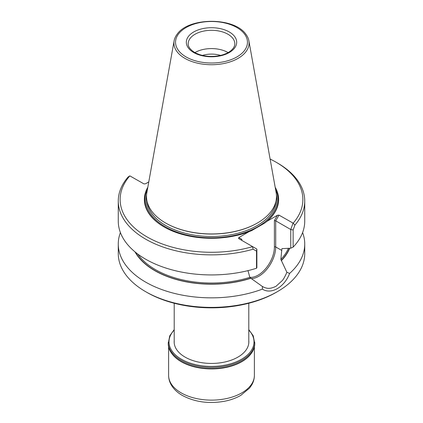 <?xml version="1.0" encoding="UTF-8"?>
<svg xmlns="http://www.w3.org/2000/svg" width="423" height="423" viewBox="0 0 423 423"><rect width="100%" height="100%" fill="white"/><g stroke="black" fill="none" stroke-linecap="round" stroke-linejoin="round"><path stroke-width="0.63" d="M220.584 55.413A19.347 11.172 0 0 0 202.416 55.413M228.092 52.589A23.307 13.457 0 0 0 194.908 52.589M246.059 34.506A37.578 21.695 180 0 1 248.883 40.793A37.578 21.695 180 0 1 227.653 62.62A37.578 21.695 180 0 1 184.925 58.374A37.578 21.695 180 0 1 174.117 40.793A37.578 21.695 180 0 1 176.941 34.506C188.425 16.946 234.575 16.946 246.059 34.506M248.883 40.793L276.134 192.571A64.978 37.515 180 0 1 257.448 222.969A64.978 37.515 180 0 1 165.552 222.969L165.552 222.969A64.978 37.515 180 0 1 146.866 192.571L174.117 40.793M165.7 223.053A64.566 37.277 0 0 0 165.848 223.138A64.566 37.277 0 0 0 257.152 223.138A64.566 37.277 0 0 0 257.3 223.053M165.848 223.138L165.552 222.969L165.848 223.138M256.528 268.235A93.234 53.827 0 0 1 118.266 221.102L118.266 201.047A93.234 53.827 0 0 1 128.079 177.01L129.829 175.873A91.368 52.753 0 0 0 146.892 236.822A91.368 52.753 0 0 0 252.462 246.672L253.134 249.205L256.534 251.114L256.872 249.089L256.872 267.759L256.528 268.235L256.528 251.114M118.266 201.047A93.234 53.827 0 0 0 253.134 249.205M293.139 229.98L290.754 229.525L290.754 248.195L293.139 247.101L293.139 229.98L294.921 225.078L293.171 223.175A91.368 52.753 0 0 0 276.108 162.221A91.368 52.753 0 0 0 270.117 159.059M294.921 225.078A93.234 53.827 0 0 0 304.734 201.047A93.234 53.827 0 0 0 277.425 162.982L276.108 162.221M129.829 175.873L143.994 183.915L145.586 183.756L148.78 181.911M147.817 187.262A67.13 38.757 0 0 0 164.034 226.924A67.13 38.757 0 0 0 249.131 231.614L238.805 237.578L238.53 238.498L256.872 249.084M241.824 239.323L241.554 239.926L241.819 240.396L241.824 239.323L238.805 237.578M147.394 189.62A66.57 38.435 0 0 0 164.23 227.04M293.171 223.175L279.006 215.127L277.414 215.286L267.087 221.245L264.687 223.09L251.532 230.683L249.131 231.614M264.687 223.09A66.57 38.435 0 0 0 275.606 189.62M267.087 221.245A67.13 38.757 0 0 0 275.183 187.262M277.414 215.286L274.395 220.52L275.711 220.838L279.006 215.127M251.278 278.604A23.963 13.832 120 0 0 275.711 246.947L275.711 220.838L290.754 229.52L293.012 223.212M293.139 247.101A93.234 53.827 0 0 0 304.734 221.102L304.734 201.047M282.411 248.608L290.754 248.195M135.022 251.886A80.233 46.319 0 0 0 250.855 278.255L249.824 277.329L247.978 270.635M289.692 248.264A80.233 46.319 0 0 1 281.417 260.61L280.867 259.405L281.855 248.898A79.249 45.753 180 0 0 282.178 248.534M281.417 260.61L286.894 272.312C285.097 276.388 283.584 279.122 282.358 280.518L276.039 286.265C270.91 288.692 267.5 289.3 262.376 286.471L262.715 286.678M120.402 232.56A93.234 53.827 0 0 0 118.266 244.018A93.234 53.827 0 0 0 145.575 282.078A93.234 53.827 0 0 0 262.392 289.12L262.376 286.471L250.855 278.255M262.392 289.12C271.206 294.873 284.494 287.164 289.618 273.401L286.894 272.317M289.618 273.401A93.234 53.827 0 0 0 304.734 244.018A93.234 53.827 0 0 0 302.598 232.56M118.266 244.018L118.266 253.573A93.234 53.827 0 0 0 145.575 291.632A93.234 53.827 0 0 0 277.425 291.632A93.234 53.827 0 0 0 304.734 253.573L304.734 244.018M146.892 292.393L145.575 291.632L146.892 292.393A91.368 52.753 0 0 0 276.108 292.393L277.425 291.632M248.793 340.795A37.34 21.557 180 0 1 248.84 341.874A37.34 21.557 180 0 1 211.5 363.431A37.34 21.557 180 0 1 174.16 341.874A37.34 21.557 180 0 1 174.207 340.795M174.207 329.633L169.766 335.793L168.238 343.603A43.262 24.978 0 0 0 180.912 361.263A43.262 24.978 0 0 0 242.088 361.263A43.262 24.978 0 0 0 254.762 343.603L253.234 335.793L248.793 329.633M180.965 361.295A43.104 24.888 0 0 0 181.018 361.327L181.018 361.327A43.104 24.888 0 0 0 241.982 361.327A43.104 24.888 0 0 0 242.035 361.295M234.807 43.77A23.307 13.457 0 0 0 211.5 30.313A23.307 13.457 0 0 0 188.193 43.77C188.15 44.917 188.177 48.317 194.633 52.431C201.115 55.942 208.777 57.126 217.618 55.984C222.641 55.186 226.754 53.663 229.948 51.421C233.226 48.973 234.844 46.424 234.807 43.77M193.702 52.526A25.174 14.535 0 0 0 235.817 46.012A25.174 14.535 0 0 0 204.986 28.209A25.174 14.535 0 0 0 193.702 52.526M186.078 56.925A35.95 20.753 0 0 0 246.228 47.619A35.95 20.753 0 0 0 202.194 22.197A35.95 20.753 0 0 0 186.078 56.925M147.014 201.073A64.566 37.277 0 0 0 165.848 225.575A64.566 37.277 0 0 0 234.717 233.998A64.566 37.277 0 0 0 275.986 201.073M146.564 195.04A65.496 37.816 0 0 0 165.187 226.717A65.496 37.816 0 0 0 240.47 233.893A65.496 37.816 0 0 0 276.436 195.04M249.813 277.319A23.027 13.298 120 0 0 266.173 268.029A23.027 13.298 120 0 0 274.395 246.947L274.395 220.52M281.855 250.495L275.711 246.947A0.931 0.539 0 0 0 274.395 246.947M135.482 252.267A79.995 46.186 0 0 0 250.68 278.154M137.761 254.038A79.249 45.753 0 0 0 249.824 277.329M280.867 259.405A79.249 45.753 0 0 0 288.391 248.349M281.242 260.51A79.995 46.186 0 0 0 289.443 248.28M174.207 330.088A42.512 24.545 0 0 0 181.441 359.233A42.512 24.545 0 0 0 236.996 361.517A42.512 24.545 0 0 0 248.793 330.088M168.238 342.482A43.262 24.978 0 0 0 180.912 360.142A43.262 24.978 0 0 0 228.055 365.557A43.262 24.978 0 0 0 254.762 342.482M171.78 353.496A42.887 24.761 0 0 0 181.176 361.665A42.887 24.761 0 0 0 251.22 353.496M254.387 375.37C254.366 378.707 253.499 381.874 251.791 384.861L249.596 388.05L240.809 395.357C236.002 398.128 230.493 400.11 224.28 401.3C208.634 403.976 194.649 402.024 182.334 395.436C177.385 392.607 173.668 389.07 171.188 384.819C169.496 381.842 168.634 378.691 168.613 375.37A42.887 24.761 0 0 0 181.176 392.877A42.887 24.761 0 0 0 227.912 398.244A42.887 24.761 0 0 0 254.387 375.37L254.387 346.876M248.793 342.953L248.793 303.249M174.207 342.953L174.207 303.249M257.152 223.138L257.448 222.969M168.613 375.37L168.613 346.876"/></g></svg>
